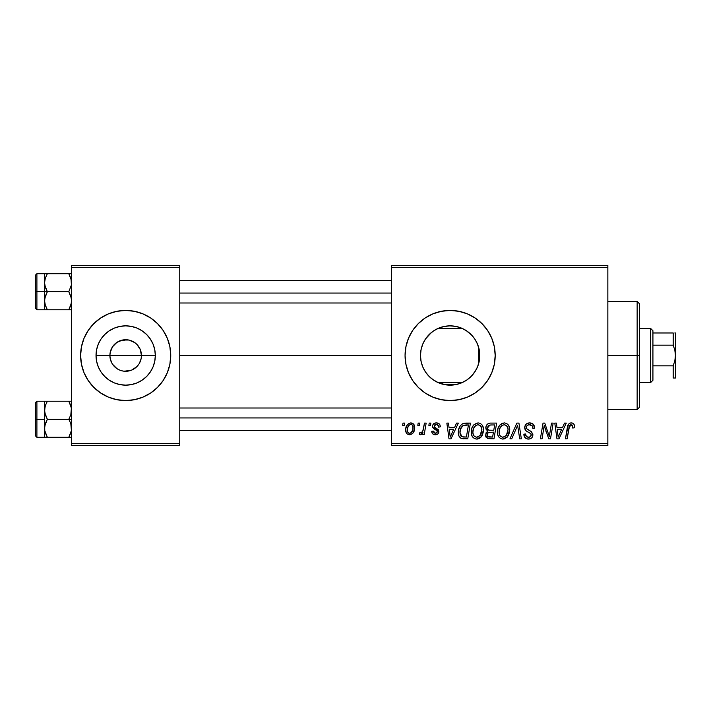 <?xml version="1.0" encoding="UTF-8"?>
<svg xmlns="http://www.w3.org/2000/svg" width="711" height="711" viewBox="0 0 711 711"><rect width="100%" height="100%" fill="white"/><g stroke="black" fill="none" stroke-linecap="round" stroke-linejoin="round"><path stroke-width="1.07" d="M450.187 385.149L451.263 385.131A29.649 29.649 0 0 0 456.586 384.438A29.649 29.649 0 0 0 456.64 384.429A29.649 29.649 0 0 0 461.67 382.811A29.649 29.649 0 0 0 461.697 382.802A29.649 29.649 0 0 0 462.31 382.536L437.958 382.536A29.649 29.649 0 0 0 445.753 384.829L445.753 384.829M111.867 363.117L110.205 358.575L109.903 355.5A15.775 15.775 0 0 0 125.678 371.275A15.775 15.775 0 0 0 141.445 355.5L155.327 355.5A29.649 29.649 0 0 1 125.678 385.149A29.649 29.649 0 0 1 96.029 355.5L141.445 355.5A15.775 15.775 0 0 1 125.678 371.275A15.775 15.775 0 0 1 109.903 355.5L110.205 352.425L112.56 346.737L116.915 342.382L122.603 340.027L128.753 340.027L134.441 342.382L136.832 344.346L140.245 349.465L141.445 355.5L141.142 358.575L139.489 363.117M121.03 370.573L123.447 371.115M124.372 371.222L131.713 370.075L128.753 370.973L123.616 371.133M118.204 369.391L119.644 370.075L116.915 368.618L112.56 364.263M115.653 367.676L116.915 368.618M113.476 365.49L114.524 366.654M157.558 387.353A45.06 45.06 0 0 0 167.307 372.76L169.876 364.29L170.738 355.5A45.06 45.06 0 0 1 125.678 400.56A45.06 45.06 0 0 1 80.61 355.5A45.06 45.06 0 0 0 100.615 392.952M100.66 392.987A45.06 45.06 0 0 0 125.651 400.56L134.468 399.698L142.92 397.129L150.714 392.97A45.06 45.06 0 0 0 157.522 387.379L163.148 380.536L167.307 372.742M125.705 400.56A45.06 45.06 0 0 0 150.688 392.987M479.232 361.197L479.783 355.5A29.649 29.649 0 0 1 450.134 385.149A29.649 29.649 0 0 1 420.485 355.5L421.036 361.206M477.934 345.199L478.521 346.941L478.521 364.059L479.205 361.33M471.509 376.048L475.588 370.707M479.312 350.247L479.783 355.5L479.214 361.286L477.525 366.849L474.788 371.977L471.1 376.466L466.603 380.154L461.483 382.891L455.92 384.58L451.281 385.131L456.649 384.429L464.052 381.683M456.16 384.535L445.815 384.838L450.036 385.149M432.839 379.585L438.643 382.838M438.927 382.953L433.657 380.154L429.168 376.466L425.48 371.977L422.743 366.849L421.054 361.286L420.485 355.5L421.019 349.856M429.577 376.874L430.306 377.55M422.787 366.956L425.382 371.826M425.578 372.12L426.467 373.373M421.019 361.135L422.707 366.76M458.95 399.689A45.06 45.06 0 0 0 475.152 392.979L481.996 387.362A45.06 45.06 0 0 0 495.194 355.5A45.06 45.06 0 0 1 450.134 400.56A45.06 45.06 0 0 1 405.066 355.5A45.06 45.06 0 0 0 418.246 387.344M481.996 387.362L487.604 380.536L491.763 372.742L494.332 364.29L495.194 355.5L494.332 346.71L491.763 338.258L487.604 330.464L481.996 323.638L475.17 318.03L467.376 313.871L458.924 311.302L450.134 310.44L441.344 311.302L432.892 313.871L425.098 318.03L418.272 323.638L412.664 330.464L408.496 338.258L405.937 346.71L405.066 355.5L405.937 364.29L408.496 372.742L412.664 380.536L418.272 387.362A45.06 45.06 0 0 0 425.071 392.952L432.892 397.129L441.344 399.698A45.06 45.06 0 0 0 450.107 400.56M425.125 392.987A45.06 45.06 0 0 0 441.327 399.698M432.892 397.129L441.344 399.698L450.134 400.56A45.06 45.06 0 0 0 458.906 399.706L467.376 397.129L475.17 392.97A45.06 45.06 0 0 0 481.987 387.371M179.75 355.5L391.548 355.5L179.75 355.5M122.603 370.973L119.644 370.075M138.787 364.263L136.832 366.654L131.713 370.075M420.983 360.912L420.485 355.5L421.054 349.714L422.743 344.151L425.48 339.023L429.168 334.534L433.657 330.846L438.785 328.109L444.348 326.42L450.134 325.851L455.92 326.42L461.483 328.109L466.603 330.846L471.1 334.534L474.788 339.023L477.525 344.151L479.214 349.714L479.783 355.5L479.312 360.761M479.045 362.103L478.521 364.05M422.601 366.52L421.179 361.908M425.116 371.426L423.303 368.111M428.466 375.746L427.809 375.017M437.398 382.278L434.723 380.838M432.546 379.372L431.506 378.572M445.797 384.829L437.958 382.536L462.31 382.536M443.149 384.313L440.562 383.567M451.218 385.131L443.149 384.322M460.692 383.211L456.178 384.527M466.434 380.269L461.581 382.847M474.317 372.653L472.397 375.079M420.983 350.07L420.485 355.5A29.649 29.649 0 0 1 450.134 325.851A29.649 29.649 0 0 1 479.783 355.5L478.521 355.5L478.521 364.059L477.934 365.81M477.161 367.703L476.548 368.973M391.548 445.628L607.852 445.628L607.852 443.371L391.548 443.371L391.548 267.629L607.852 267.629L607.852 443.371L607.852 265.372L391.548 265.372L607.852 265.372L607.852 267.629L391.548 267.629L391.548 265.372L391.548 443.371L607.852 443.371L607.852 445.628L391.548 445.628L391.548 443.371L391.548 445.628M429.24 423.098L428.857 425.347L430.537 425.347L430.875 423.098L429.24 423.098L428.857 425.347L430.537 425.347L430.875 423.098L429.24 423.098M418.175 423.098L417.801 425.347L419.472 425.347L419.819 423.098L418.175 423.098L417.801 425.347L419.472 425.347L419.819 423.098L418.175 423.098M478.103 422.894L473.882 424.787L472.166 427.427L471.331 430.466L471.5 434.519L472.477 436.794L474.29 438.474L476.059 439.034L478.032 438.918L480.912 437.203L482.369 435.123L483.409 431.568L483.444 428.502L482.369 425.356L480.44 423.463L478.103 422.894C473.49 423.987 471.197 427.035 471.233 432.048C471.117 436.047 472.939 438.385 476.681 439.069L481.365 436.687L483.524 429.711C483.542 425.827 481.738 423.552 478.103 422.894M456.56 423.098L454.622 427.4L449.023 427.4L448.499 423.098L446.846 423.098L449.005 438.865L451.014 438.865L458.337 423.098L456.56 423.098L454.622 427.4L449.023 427.4L448.499 423.098L446.846 423.098L449.005 438.865L451.014 438.865L458.337 423.098L456.56 423.098M490.314 423.098L487.719 423.952L486.102 426.182L485.88 428.991L487.746 431.186L486.075 432.768L485.675 436.145L487.746 438.607L493.967 438.865L496.633 423.098L490.314 423.098C487.479 423.454 485.969 425.089 485.773 428.004L487.746 431.186L485.569 435.034L487.746 438.607L493.967 438.865L496.633 423.098L490.314 423.098M516.844 423.098L509.947 438.865L511.716 438.865L517.626 425.347L519.697 438.865L521.35 438.865L518.932 423.098L516.844 423.098L509.947 438.865L511.716 438.865L517.626 425.347L519.697 438.865L521.35 438.865L518.932 423.098L516.844 423.098M574.47 426.369L574.061 424.405L572.568 423.098L570.435 422.974L568.453 424.28L565.432 438.865L567.094 438.865L569.627 425.525L570.631 424.796L572.151 425.045L572.675 428.013L574.319 427.809L574.47 426.369C574.461 424.191 573.386 423.027 571.244 422.894C568.862 423.267 567.574 424.743 567.378 427.311L565.432 438.865L567.094 438.865L568.978 427.702L571.137 424.734L572.826 426.636L572.675 428.013L574.319 427.809L574.47 426.369M551.505 423.098L549.31 436.456L544.768 423.098L543.035 423.098L540.369 438.865L542.031 438.865L544.226 425.48L548.741 438.865L550.474 438.865L553.167 423.098L551.505 423.098L549.31 436.456L544.768 423.098L543.035 423.098L540.369 438.865L542.031 438.865L544.226 425.48L548.741 438.865L550.474 438.865L553.167 423.098L551.505 423.098M418.272 387.362L425.098 392.97M450.134 400.56L458.924 399.698M564.507 423.098L562.57 427.4L556.971 427.4L556.437 423.098L554.793 423.098L556.953 438.865L558.962 438.865L566.285 423.098L564.507 423.098L562.57 427.4L556.971 427.4L556.437 423.098L554.793 423.098L556.953 438.865L558.962 438.865L566.285 423.098L564.507 423.098M529.642 422.894L526.149 424.138L524.718 427.053L525.705 430.546L530.637 433.577L531.215 434.59L530.415 436.705L528.237 437.221L526.371 436.456L525.509 433.994L523.874 434.154L524.602 437.096L527.562 439.007L530.166 438.829L531.641 437.976L532.601 436.572L532.859 434.377L531.428 431.755L526.753 428.751L526.593 426.253L527.838 425.071L530.379 424.805L532.352 425.916L532.886 428.422L534.521 428.226L533.401 424.316L529.642 422.894C526.638 423.027 524.985 424.565 524.691 427.524C524.745 429.666 525.785 431.133 527.811 431.933L530.637 433.577L531.25 434.981C531.037 436.51 530.13 437.256 528.531 437.229C526.682 437.141 525.669 436.181 525.5 434.359L523.865 434.501C524.078 437.372 525.616 438.9 528.469 439.069C531.206 438.98 532.681 437.585 532.886 434.883L531.028 431.435L526.753 428.751L526.336 427.373C526.602 425.605 527.669 424.725 529.535 424.734L532.468 426.093L532.886 428.422L534.521 428.226C534.574 424.849 532.948 423.072 529.642 422.894M504.321 422.894L500.1 424.787L498.384 427.427L497.549 430.466L497.718 434.519L498.695 436.794L500.508 438.474L502.277 439.034L504.25 438.918L507.13 437.203L508.587 435.123L509.627 431.568L509.663 428.502L508.587 425.356L506.659 423.463L504.321 422.894C499.709 423.987 497.416 427.035 497.451 432.048C497.336 436.047 499.158 438.385 502.899 439.069L507.583 436.687L509.743 429.711C509.76 425.827 507.956 423.552 504.321 422.894M440.305 426.778L439.913 424.814L438.643 423.436L436.03 422.903L433.71 423.72L432.59 425.507L432.723 427.338L436.954 430.653L437.221 431.924L436.696 432.901L435.283 433.328L433.914 432.715L433.337 431.079L431.701 431.293L432.501 433.621L434.012 434.572L436.092 434.723L437.878 433.897L438.74 432.492L438.358 429.782L434.35 426.858L434.83 424.743L437.478 424.591L438.66 427.195L440.305 426.778C440.189 424.28 438.883 422.992 436.385 422.894C434.11 422.912 432.821 424.023 432.519 426.209L433.346 428.298L437.069 430.83L437.229 431.755L435.505 433.337L433.337 431.079L431.701 431.293C431.888 433.55 433.132 434.714 435.434 434.768C437.532 434.67 438.678 433.586 438.865 431.506L434.501 427.08L434.154 426.085L436.314 424.325C437.949 424.52 438.731 425.471 438.66 427.195L440.305 426.778M465.741 423.098L462.292 423.889L460.15 426.013L458.595 429.728L458.479 434.323L459.03 436.163L460.915 438.296L467.749 438.865L470.415 423.098L463.208 423.472C459.857 425.409 458.231 428.386 458.328 432.412C458.133 435.354 459.288 437.434 461.803 438.66L467.749 438.865L470.415 423.098L465.741 423.098M410.798 422.894L407.474 424.503L405.75 428.769L406.132 432.51L407.136 433.897L409.074 434.75L410.745 434.608L412.922 433.141L414.637 428.706L413.74 424.289L410.798 422.894C407.287 423.765 405.581 426.129 405.688 429.977C405.608 432.75 406.888 434.35 409.509 434.768C413.127 433.897 414.851 431.461 414.7 427.462C414.691 424.76 413.393 423.232 410.798 422.894M424.494 423.098L422.849 430.777L421.436 432.688L419.854 432.564L419.206 434.359L421.223 434.474L422.974 432.19L422.556 434.563L424.218 434.563L426.156 423.098L424.494 423.098L423.667 427.684C423.578 430.111 422.583 431.853 420.681 432.928L419.854 432.564L419.206 434.359L420.317 434.768L422.974 432.19L422.556 434.563L424.218 434.563L426.156 423.098L424.494 423.098M403.021 423.098L402.639 425.347L404.319 425.347L404.657 423.098L403.021 423.098L402.639 425.347L404.319 425.347L404.657 423.098L403.021 423.098M443.149 326.678L449.494 325.851L455.289 326.305M456.622 326.562L461.563 328.135L466.425 330.731M479.036 348.897L477.152 343.28M476.521 341.973L474.317 338.338M475.579 340.276L476.512 341.964M468.389 332.135L470.7 334.143M472.388 335.912L473.748 337.565M455.28 326.296L456.586 326.562M444.233 326.438L443.157 326.678M434.714 330.171L437.398 328.722M450.036 325.851L445.744 326.171A29.649 29.649 0 0 0 437.958 328.464L440.527 327.451M433.586 330.899L432.564 331.61M426.476 337.627L428.475 335.245M430.315 333.45L431.506 332.428M423.303 342.871L425.125 339.565M421.179 349.101L422.441 344.897M141.445 355.5L109.903 355.5A15.775 15.775 0 0 1 125.678 339.725A15.775 15.775 0 0 1 141.445 355.5A15.775 15.775 0 0 0 125.678 339.725A15.775 15.775 0 0 0 109.903 355.5L96.029 355.5L96.598 349.714L98.278 344.151L101.024 339.023L104.713 334.534L109.201 330.846L114.329 328.109L119.892 326.42L125.678 325.851L131.464 326.42L137.027 328.109L142.147 330.846L146.644 334.534L150.332 339.023L153.069 344.151L154.758 349.714L155.327 355.5L154.758 361.286L153.069 366.849L150.332 371.977L146.644 376.466L142.147 380.154L137.027 382.891L131.464 384.58L125.678 385.149L119.892 384.58L114.329 382.891L109.201 380.154L104.713 376.466L101.024 371.977L98.278 366.849L96.598 361.286L96.029 355.5A29.649 29.649 0 0 1 125.678 325.851A29.649 29.649 0 0 1 155.327 355.5L141.445 355.5M71.598 445.628L179.75 445.628L179.75 443.371L71.598 443.371L71.598 267.629L179.75 267.629L179.75 443.371L179.75 265.372L71.598 265.372L179.75 265.372L179.75 267.629L71.598 267.629L71.598 265.372L71.598 443.371L179.75 443.371L179.75 445.628L71.598 445.628L71.598 443.371L71.598 445.628M80.61 355.5A45.06 45.06 0 0 1 125.678 310.44A45.06 45.06 0 0 1 170.738 355.5L169.876 346.71L167.307 338.258L163.148 330.464L157.54 323.638L150.714 318.03L142.92 313.871L134.468 311.302L125.678 310.44L116.888 311.302L108.428 313.871L100.642 318.03L93.816 323.638L88.208 330.464L84.04 338.258L81.481 346.71L80.61 355.5L81.481 364.29L84.04 372.742L88.208 380.536L93.816 387.362L100.642 392.97L108.428 397.129L116.888 399.698L125.678 400.56M150.714 392.97L157.54 387.362M418.246 323.656A45.06 45.06 0 0 0 405.066 355.5A45.06 45.06 0 0 1 450.134 310.44A45.06 45.06 0 0 1 495.194 355.5A45.06 45.06 0 0 0 482.005 323.647M481.987 323.629A45.06 45.06 0 0 0 458.95 311.311M458.906 311.294A45.06 45.06 0 0 0 450.161 310.44M450.107 310.44A45.06 45.06 0 0 0 441.362 311.302L432.892 313.871M441.327 311.302A45.06 45.06 0 0 0 425.125 318.013M425.071 318.048A45.06 45.06 0 0 0 418.29 323.621M431.515 332.419L425.578 338.88M425.382 339.174L424.76 340.151M440.536 327.442L438.927 328.047M438.669 328.153L435.772 329.557M445.744 326.171L444.464 326.393M462.31 328.464L437.958 328.464L462.31 328.464A29.649 29.649 0 0 0 451.236 325.869L450.223 325.851M464.025 329.309L461.661 328.18M472.113 335.601L466.256 330.615M478.521 346.941L478.521 355.5L479.783 355.5L479.463 351.172M170.738 355.5A45.06 45.06 0 0 0 157.558 323.647M157.522 323.621A45.06 45.06 0 0 0 150.732 318.048M150.688 318.013A45.06 45.06 0 0 0 125.705 310.44M125.651 310.44A45.06 45.06 0 0 0 100.66 318.013M100.615 318.048A45.06 45.06 0 0 0 84.049 338.24M169.876 346.71L167.307 338.258M81.481 364.29L84.04 372.742M112.56 346.737L111.867 347.883M126.976 339.778L119.644 340.925M130.326 340.427L127.909 339.885M135.703 343.324L131.713 340.925M137.881 345.51L136.832 344.346M139.489 347.883L138.787 346.737M545.07 428.573L545.275 429.195M545.808 430.759L546.19 431.844M557.771 433.212L557.202 429.24L561.672 429.24L558.179 437.141L557.202 429.24L561.672 429.24L558.179 437.141L558.019 435.168M570.435 422.974L569.671 423.232M572.737 425.925L572.826 426.636M532.619 423.64L532.166 423.383M529.251 432.706L529.953 433.123M526.371 436.456L525.998 436.012M527.562 439.007L528.015 439.051M532.859 434.377L532.779 433.87M529.055 430.297L528.442 429.968M527.846 429.613L527.269 429.231M526.753 428.751L526.433 428.102M526.398 426.796L526.593 426.253M532.797 426.973L532.877 427.444M516.666 427.675L517.306 426.156M502.766 423.125L501.335 423.792M497.549 430.466L497.469 431.257M497.469 432.67L497.513 433.292M504.81 436.732L502.508 437.203L500.562 436.252L499.557 434.812L499.086 432.226C498.989 428.289 500.695 425.791 504.206 424.734C506.819 425.231 508.116 426.858 508.098 429.631L506.285 435.479L502.953 437.229C500.313 436.714 499.024 435.043 499.086 432.226L499.762 428.564L501.895 425.551L504.206 424.734L506.579 425.685L508.054 428.76L507.716 432.723L506.285 435.479L503.912 437.105M485.675 436.145L486.066 437.194M490.777 424.956L494.66 424.938L493.763 430.262L490.288 430.262C488.537 430.422 487.577 429.684 487.417 428.049L489.968 425.018L494.66 424.938L493.763 430.262L489.239 430.191L487.693 429.32L487.924 426.289L489.088 425.302L491.185 424.938M488.146 436.803L487.204 434.963L488.11 432.759L493.443 432.11L492.616 437.025L489.808 437.025C488.217 437.185 487.346 436.501 487.204 434.963L488.11 432.759L493.443 432.11L492.616 437.025L487.942 436.67M487.426 433.763L487.71 433.221M488.715 432.412L489.39 432.217M438.154 425.178L436.314 424.325M438.038 429.4L438.518 430.048M434.359 434.67L432.759 433.879M436.696 432.901L437.087 432.386M435.719 429.808L434.483 429.124M438.971 423.658L440.073 425.231M449.823 433.212L449.254 429.24L453.725 429.24L450.232 437.141L449.254 429.24L453.725 429.24L450.232 437.141L450.072 435.168M465.101 423.116L464.461 423.178M463.305 438.856L463.812 438.865M464.016 437.025L461.946 436.758L459.964 432.51C459.866 427.871 461.99 425.347 466.336 424.938L468.442 424.938L466.398 437.025L461.946 436.758L460.95 436.03L459.981 433.132L460.417 429.328L462.834 425.702L468.442 424.938L466.398 437.025L463.492 437.016M473.366 425.382L472.913 426.031M477.357 439.034L478.032 438.918M479.303 438.438L480.414 437.674M478.592 436.732L476.29 437.203L474.344 436.252L473.339 434.812L472.868 432.226C472.771 428.289 474.477 425.791 477.988 424.734C480.6 425.231 481.898 426.858 481.88 429.631L480.067 435.479L476.734 437.229C474.095 436.714 472.806 435.043 472.868 432.226L473.535 428.564L475.677 425.551L477.988 424.734L480.36 425.685L481.836 428.76L481.498 432.723L480.067 435.479L477.694 437.105M414.486 425.791L414.193 425M405.75 428.769L405.697 429.373M408.763 433.15L407.545 431.657L407.527 428.191L408.701 425.516L410.78 424.325C412.424 424.716 413.18 425.818 413.055 427.64C413.215 430.528 412.06 432.43 409.58 433.337C407.945 432.919 407.19 431.799 407.323 429.986C407.225 427.16 408.381 425.276 410.78 424.325L412.069 424.805L412.851 426.049L412.878 429.453L411.251 432.679L410.034 433.292L408.514 433.008M421.934 433.817L422.503 433.035M502.953 437.229L502.508 437.203M499.557 434.812L499.282 433.977M460.328 434.963L460.15 434.368M462.834 425.702L463.936 425.214M476.734 437.229L476.29 437.203M473.339 434.812L473.064 433.977M407.323 429.986L407.341 429.533M460.79 383.167L461.563 382.856M637.145 355.5L639.402 355.5L639.402 303.677L639.402 407.323L639.402 355.5L637.145 355.5L637.145 301.42L637.145 355.5L607.852 355.5L637.145 355.5L637.145 409.58L637.145 355.5M44.766 285.093L44.562 291.732L47.353 291.732L45.344 287.377L44.562 282.72L45.335 278.09L47.353 273.708L68.807 273.708L71.393 280.347L71.402 285.049L68.807 291.732L47.353 291.732L44.766 285.093M44.562 295.252L44.562 291.732L35.55 291.732L35.55 308.405L35.55 275.059L35.55 291.732L36.901 291.732L36.901 273.708L36.901 291.732L44.562 291.732L44.562 282.72L44.562 300.753L45.335 296.123L47.353 291.732L68.807 291.732L71.393 298.38L71.402 303.082L68.807 309.765L47.353 309.765L45.344 305.41L44.562 300.753L44.562 309.765L71.598 309.765L68.807 309.765L70.824 305.392L68.807 309.765L70.824 305.392L71.598 300.753L70.816 296.096L68.807 291.732L71.402 285.049L71.038 278.783M44.749 303.002L44.562 298.629M45.024 304.317L47.353 309.765L45.051 304.397M71.598 273.708L47.353 273.708L45.344 278.081L47.353 273.708L44.562 273.708L45.344 273.708L44.562 273.708L44.562 282.72L45.104 278.881M44.749 280.472L45.033 279.121M35.55 308.405L36.901 309.765L36.901 291.732L36.901 309.765L45.344 309.765L44.562 309.765L44.766 298.416L47.353 291.732L44.562 291.732L44.562 300.753L44.562 288.222M44.562 284.835L44.562 273.708L47.353 273.708L45.344 273.708M45.335 305.383L47.353 309.765L44.766 309.765M47.353 273.708L45.344 278.063L47.353 273.708M71.038 304.69L68.807 309.765L70.824 309.765M71.393 273.708L68.807 273.708L70.816 278.063L68.896 273.859M179.75 293.065L391.548 293.065L179.75 293.065M391.548 417.935L179.75 417.935L391.548 417.935M71.393 425.907L71.402 430.608L68.807 437.292L70.824 432.919L68.807 437.292L47.353 437.292L44.766 430.653L44.562 419.268L35.55 419.268L35.55 435.941L35.55 402.595L35.55 419.268L36.901 419.268L36.901 437.292L36.901 419.268L44.562 419.268L44.562 428.28L45.335 423.649L47.353 419.268L45.344 414.904L44.562 410.247L45.335 405.617L47.353 401.235L45.344 405.608L47.353 401.235L44.562 401.235L45.344 401.235L44.562 401.235L44.562 437.292L71.598 437.292L68.807 437.292L71.402 430.608L70.816 423.623L71.393 425.907M68.807 419.268L70.816 423.623L68.807 419.268L47.353 419.268L71.598 419.268L68.807 419.268L70.824 414.877L68.807 419.268M44.749 430.528L44.562 426.165M71.038 406.31L68.807 401.235L47.353 401.235L68.807 401.235L71.393 407.883L70.824 414.877L71.598 410.247L70.824 405.617M44.562 412.371L45.033 406.656M71.598 401.235L68.807 401.235L70.816 405.59L68.807 401.235L71.393 401.235M71.598 437.292L70.824 437.292L71.598 437.292M35.55 435.941L36.901 437.292L45.344 437.292L44.562 437.292L45.344 437.292L44.562 437.292L44.766 425.951L47.353 419.268L44.766 412.62L44.562 401.235L36.901 401.235L36.901 419.268L36.901 401.235L35.55 402.595M44.749 407.998L45.104 406.408M47.353 401.235L45.344 401.235L47.353 401.235L45.344 405.59L47.353 401.235M47.264 437.141L45.344 432.937L47.353 437.292L44.766 437.292M71.038 432.217L68.807 437.292L70.824 437.292M44.562 401.235L45.344 401.235M650.663 328.464L652.92 330.713L652.92 332.97L652.92 330.713L650.663 328.464L639.402 328.464L650.663 328.464L650.663 382.536L639.402 382.536L650.663 382.536L650.663 328.464M652.92 380.287L650.663 382.536L652.92 380.287L652.92 378.03L652.92 380.287M652.92 345.173L652.92 365.827L652.92 332.97L652.92 345.173L673.193 345.173L674.846 350.239L675.45 355.5L674.837 360.779L673.193 365.827L652.92 365.827L652.92 378.03L652.92 365.827L673.193 365.827L673.193 378.03L675.45 378.03L673.193 378.03L673.193 365.827L674.837 360.779L675.45 355.5L675.45 378.03L674.837 378.03L675.45 378.03L675.45 332.97L674.837 332.97L675.45 332.97L675.45 355.5L674.846 350.239L673.193 345.173L673.193 332.97L652.92 332.97L673.193 332.97L673.193 345.173L652.92 345.173M673.193 378.03L674.846 378.03M674.846 332.97L675.29 332.97M607.852 301.42L637.145 301.42L639.402 303.677M607.852 409.58L637.145 409.58L639.402 407.323M44.562 273.708L36.901 273.708L35.55 275.059M179.75 280.472L391.548 280.472M179.75 303.002L391.548 303.002M391.548 430.528L179.75 430.528M391.548 407.998L179.75 407.998"/></g></svg>
